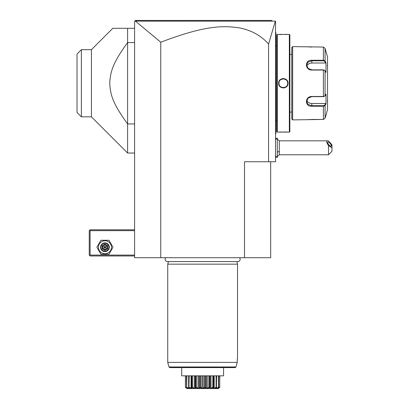 <?xml version="1.0" encoding="UTF-8"?>
<svg xmlns="http://www.w3.org/2000/svg" width="409" height="409" viewBox="0 0 409 409"><rect width="100%" height="100%" fill="white"/><g stroke="black" fill="none" stroke-linecap="round" stroke-linejoin="round"><path stroke-width="0.61" d="M270.666 161.759L270.666 257.711L134.592 257.711L134.592 21.324L135.466 20.45L134.858 21.058L135.466 20.45L271.949 20.45M244.5 257.711L244.5 161.759L275.554 161.759L275.554 21.324L275.329 21.15L268.575 44.034C260.763 35.266 250.645 29.816 238.212 27.684C224.06 25.839 206.208 24.785 160.763 42.229L135.456 21.14L134.858 21.058L135.077 20.839M160.763 42.229L160.763 257.711M268.575 44.034L268.575 161.759M141.294 20.45L152.501 20.45M264.05 20.45L271.883 20.45L264.05 20.45M152.715 20.45L141.555 20.45M135.456 21.14L275.329 21.15M135.261 20.654L137.163 20.45M264.096 20.45L255.267 20.45M175.972 20.45L157.511 20.45M277.297 139.091L279.301 140.824L279.301 151.289A10.465 5.235 180 0 1 277.297 152.158M277.297 156.514L279.301 154.781L279.301 151.289M328.488 154.781L328.488 145.578L331.975 147.802L331.975 151.289L328.488 154.781L279.301 154.781M328.488 145.578C326.494 142.588 326.224 141.003 327.681 140.824L328.488 140.962L331.975 144.781L331.975 147.802M327.66 142.552A2.618 0.925 -130.9 0 1 327.798 142.179A2.618 0.925 -130.9 0 1 329.864 143.181A2.618 0.925 -130.9 0 1 331.362 145.757A2.618 0.925 -130.9 0 1 331.224 146.131A2.618 0.925 -130.9 0 1 329.153 145.129A2.618 0.925 -130.9 0 1 327.66 142.552M277.282 157.572L277.297 138.032L277.282 157.572L275.554 155.844M275.554 32.311L275.901 32.664L275.901 80.721L275.554 80.691M275.901 33.011L275.554 32.664L275.901 33.011M275.554 85.818L275.901 85.783L275.901 133.385M275.554 133.845L275.901 133.498L275.554 134.193M275.901 85.783L275.901 80.721M276.775 120.757L275.937 120.757L275.901 45.399M276.775 45.752L275.937 45.752M277.297 34.407L276.775 34.929L276.775 131.58L277.297 132.102L289.337 132.102L289.337 34.407L277.297 34.407L277.297 132.102M288.028 83.252C288.299 89.387 278.33 89.372 278.606 83.252C278.335 77.122 288.304 77.137 288.028 83.252L287.67 82.986A4.361 4.361 0 0 1 287.675 83.252C287.946 88.881 278.687 88.881 278.953 83.252L278.958 83.477M278.749 34.422L279.086 34.453M279.311 34.468L279.833 34.509M280.758 34.571L281.515 34.601M285.753 34.576L286.801 34.509M288.002 132.097L287.691 132.071M287.527 132.056L286.811 132M285.707 131.928L284.802 131.892M282.266 131.882L282 131.887M280.738 131.938L279.838 131.995M283.314 87.996L284.01 87.945M283.314 78.508L282.624 78.564M289.337 132.102L289.858 131.575L289.858 34.929L289.337 34.407M291.775 112.04L291.775 47.49L291.775 119.019L291.775 112.04L289.858 112.04M291.775 54.469L289.858 54.469M291.775 47.49L292.65 46.616L292.65 119.888L291.775 119.019M292.65 119.888L323.396 119.454L325.083 118.15L326.137 114.658L325.083 118.15L325.083 105.548L323.396 106.233L311.842 106.233C304.664 106.821 304.649 96.366 311.842 96.473L323.396 96.473L325.083 95.854L326.004 94.106L326.004 103.804L325.083 105.548L324.746 105.19L323.396 105.711L311.842 105.711L308.146 104.499L306.607 101.396L308.146 98.078L311.842 96.647L323.396 96.647L324.746 96.125M292.65 46.616L323.396 47.055L325.083 48.359L326.004 51.851L325.083 48.359L325.083 60.956L324.746 61.319L325.646 63.022L311.842 63.022A5.235 4.535 180 0 0 306.796 66.34M324.705 96.192L325.083 95.854L325.083 70.655L323.396 70.036L311.842 70.036C304.674 70.159 304.633 59.699 311.842 60.271L323.396 60.271L325.083 60.956L326.004 62.705L326.004 72.403L324.705 70.317M324.746 70.384L323.396 69.857L311.842 69.857L308.151 68.431L306.607 65.113L308.146 62.01L311.842 60.793L323.396 60.793L324.746 61.319M306.827 46.703L307.19 46.754M307.491 46.79L307.844 46.83M308.335 46.882L308.851 46.928M309.281 46.963L309.792 46.994M310.497 47.03L311.617 47.055M323.396 47.055L323.396 60.271L311.842 60.271L311.842 63.022M324.746 105.19L325.646 103.487L311.842 103.487L311.842 106.233L323.396 106.233L323.396 119.454L311.617 119.454M310.487 119.479L309.807 119.51M309.25 119.546L308.872 119.576M308.335 119.627L307.859 119.673M307.491 119.719L307.205 119.755M326.137 51.851L327.543 57.086L327.543 109.423L326.137 114.658M325.646 103.487L325.896 104.004M311.842 103.487A5.235 4.535 0 0 1 306.796 100.169M325.896 62.5L325.646 63.022M325.083 105.548L325.758 104.275M325.758 62.234L325.252 61.278M327.19 65.547A0.348 0.348 -0 0 0 327.543 65.2M327.19 100.962A0.348 0.348 180 0 1 327.543 101.309M278.994 83.855L279.03 84.055A4.361 4.361 0 0 1 278.989 83.789M282.123 87.449L282.384 87.516A4.361 4.361 0 0 1 282.123 87.449M283.452 87.613A4.361 4.361 0 0 1 283.181 87.613L283.273 87.613M283.831 87.587L283.984 87.562A4.361 4.361 0 0 1 283.718 87.598M284.761 87.368L285.012 87.27A4.361 4.361 0 0 1 284.25 87.516L284.506 87.449M285.681 86.918L285.722 86.892A4.361 4.361 0 0 1 285.257 87.158L285.497 87.03M287.547 84.315A4.361 4.361 0 0 1 287.476 84.571L287.527 84.387M287.67 83.523L287.675 83.252A4.361 4.361 0 0 1 287.67 83.523M287.645 82.72L287.604 82.454A4.361 4.361 0 0 1 287.645 82.72M284.506 79.06L284.25 78.993A4.361 4.361 0 0 1 284.506 79.06M283.734 78.911L283.718 78.911A4.361 4.361 0 0 1 283.984 78.942M283.181 78.896A4.361 4.361 0 0 1 283.452 78.896L283.365 78.891M282.752 78.927L282.65 78.942A4.361 4.361 0 0 1 282.916 78.911M281.867 79.142L281.617 79.239A4.361 4.361 0 0 1 282.384 78.993L282.123 79.06M279.086 82.194A4.361 4.361 0 0 1 279.158 81.933L279.091 82.168M278.958 83.032L278.953 83.252C278.682 77.628 287.946 77.628 287.675 83.252M287.547 82.194A4.361 4.361 0 0 0 287.471 81.933M285.722 79.617A4.361 4.361 0 0 0 285.257 79.351M279.03 82.454A4.361 4.361 0 0 0 278.989 82.72M278.964 82.986A4.361 4.361 0 0 0 278.964 83.523M287.645 83.789A4.361 4.361 0 0 1 287.604 84.055M282.916 87.598A4.361 4.361 0 0 1 282.65 87.562M281.377 87.158A4.361 4.361 0 0 1 280.906 86.892M279.158 84.571A4.361 4.361 0 0 1 279.086 84.315M134.592 229.797L90.108 229.797L89.673 230.231L90.108 230.666L90.108 255.093L89.673 255.528L90.108 255.962L134.592 255.962M90.108 230.666L134.592 230.666M90.108 255.093L134.592 255.093M89.673 230.231L89.234 230.666L89.234 255.093L89.673 255.528M100.905 254.219L96.877 247.24L100.905 240.262L108.963 240.262L112.991 247.24L108.963 254.219L100.905 254.219M111.422 247.24A6.488 6.488 0 0 1 104.934 253.728A6.488 6.488 0 0 1 98.446 247.24A6.488 6.488 0 0 1 104.934 240.753A6.488 6.488 0 0 1 111.422 247.24M109.295 247.24A4.361 4.361 0 0 0 104.934 242.88A4.361 4.361 0 0 0 100.573 247.24A4.361 4.361 0 0 0 104.934 251.601A4.361 4.361 0 0 0 109.295 247.24M108.86 247.24A3.926 3.926 0 0 1 104.934 251.167A3.926 3.926 0 0 1 101.013 247.24A3.926 3.926 0 0 1 104.934 243.314A3.926 3.926 0 0 1 108.86 247.24M102.255 245.697L102.255 248.79L104.934 250.334L107.618 248.79L107.168 248.529L107.168 245.952L104.934 244.664L102.705 245.952L102.705 248.529L104.934 249.822L107.168 248.529L104.934 247.24L104.934 244.147L102.255 245.697L104.934 247.24L107.618 245.697L104.934 244.147M104.934 250.334L104.934 247.24L102.255 248.79M89.147 49.673L91.417 49.673L91.417 116.836L81.386 116.836L81.386 49.673L91.417 49.673L112.787 28.303L134.592 28.303M127.613 28.303L127.613 42.572L134.592 42.572M91.417 116.836L127.613 153.038L127.613 123.932C112.378 103.007 110.236 94.341 109.745 82.736C110.486 71.519 112.792 62.899 127.613 42.572L127.613 123.932L134.592 123.932M81.386 49.673L77.025 54.034L77.025 112.475L81.386 116.836M77.025 54.034L81.34 49.714M165.757 257.711A2.285 2.285 0 0 0 167.399 261.581L237.864 261.581A2.285 2.285 0 0 0 239.505 257.711M168.431 261.581L167.741 264.163L167.741 362.384L168.968 366.97L236.008 366.97L237.246 362.384L167.741 362.384M236.831 261.581L237.522 264.163L167.741 264.163M237.522 264.163L237.522 358.892L237.246 358.892L237.246 362.384L236.008 366.97L235.16 367.614L223.565 367.614L223.565 375.314M237.246 358.892L237.522 358.892M223.565 367.614L223.565 375.835L181.698 375.835L181.698 367.614L181.698 375.314M185.487 387.502L187.138 388.55L218.125 388.55L219.802 387.502L217.675 388.504L218.651 387.502L216.116 388.504L216.305 387.502C213.682 388.928 212.654 388.928 213.237 387.502L210.415 388.504L209.331 387.502L206.663 388.504L204.802 387.502C203.355 388.928 201.908 388.928 200.456 387.502L198.6 388.504L196.09 387.502L194.842 388.504L192.164 387.502L191.622 388.504L188.851 387.502L189.142 388.504L186.611 387.502L187.588 388.504L185.487 387.502L185.538 375.835M185.42 375.835L185.42 387.272L187.056 388.504M185.538 387.272L187.204 388.029M186.611 387.502L186.478 375.835M186.678 387.502L186.816 375.835M186.816 387.272L188.661 388.289L188.661 387.359M188.661 388.289L189.178 388.289L188.636 387.272L188.636 375.835M188.953 387.502L189.173 375.835M189.173 387.272L191.069 388.289L191.069 375.835M191.069 388.289L191.801 388.289L191.749 375.835M191.647 375.835L191.647 387.579L191.749 387.272L192.025 387.502M192.424 387.635L192.164 387.502L192.445 387.272L192.445 375.835M192.445 387.272L194.27 388.289L194.27 375.835M195.159 388.126L195.159 375.835L195.159 388.289L195.604 387.272L195.604 375.835M194.27 388.289L195.159 388.289M196.32 387.635L196.417 375.835M195.604 387.272L195.875 387.63M196.417 387.272L198.038 388.289L198.038 375.835M198.038 388.289L199.03 388.289L199.03 375.835M199.03 388.289L199.94 387.272L199.94 375.835M200.722 387.691L200.456 387.502L200.809 387.272L200.809 375.835M199.94 387.272L200.159 387.635M200.809 387.272L202.118 388.289L202.118 375.835M202.118 388.289L203.145 388.289L203.145 375.835M203.145 388.289L204.454 387.272L204.454 375.835M204.975 387.502L205.323 387.272L205.323 375.835M204.454 387.272L204.802 387.502L204.515 387.706M205.323 387.272L206.233 388.289L206.233 375.835M206.233 388.289L207.225 388.289L207.225 375.835M207.225 388.289L208.846 387.272L208.846 375.835M209.331 387.502L209.659 387.272L209.659 375.835M208.846 387.272L209.173 387.502L208.943 387.635M210.103 388.126L210.103 375.835L210.103 388.289L210.993 388.289L210.993 375.835M209.659 387.272L210.103 388.289M210.993 388.289L212.813 387.272L212.813 375.835M213.237 387.502L213.508 387.272L213.508 375.835M212.813 387.272L213.099 387.502L212.833 387.635M214.188 375.835L214.188 388.289L213.462 388.289L213.616 375.835M214.188 388.289L216.09 387.272L216.09 375.835M216.412 387.502L216.622 375.835M216.622 387.272L216.085 388.289L216.601 388.289L216.601 387.359M216.601 388.289L218.447 387.272L218.447 375.835M218.651 387.502L218.784 375.835M218.058 388.289L219.725 387.272L219.725 375.835M219.613 387.62L219.843 375.835M217.072 388.202L217.792 387.88M215.252 387.988L215.569 387.85M195.671 388.008L195.87 387.635M189.398 387.712L190.374 388.141M235.16 367.614L169.812 367.614L168.968 366.97M275.901 77.163L275.554 77.163M275.901 42.255L275.554 42.255M275.901 124.249L275.554 124.249M275.901 89.341L275.554 89.341M323.396 96.647L323.396 69.857M323.396 106.233L323.396 105.711M323.396 60.271L323.396 60.793M278.606 83.252L278.953 83.252M107.618 248.79L107.618 245.697M275.554 138.15L276.632 138.682M275.554 157.45L276.632 156.923M327.681 140.824L279.301 140.824M277.282 138.032L275.554 139.76M275.937 120.757L275.901 121.11M134.592 153.038L127.613 153.038"/></g></svg>
